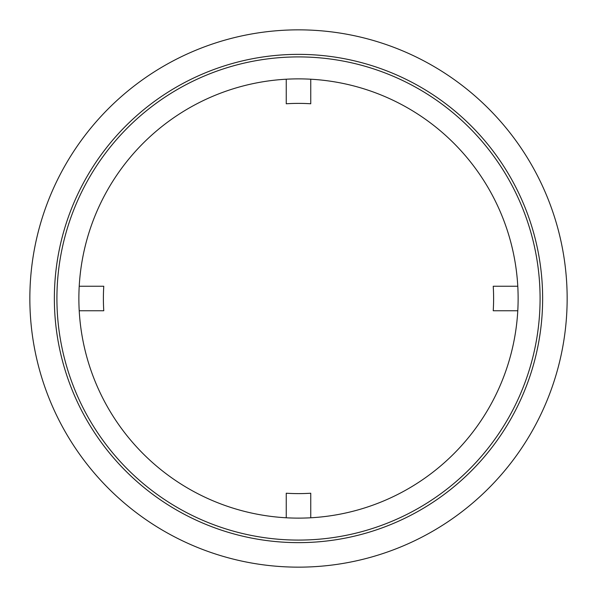 <?xml version="1.0" encoding="UTF-8"?>
<svg xmlns="http://www.w3.org/2000/svg" width="597" height="597" viewBox="0 0 597 597"><rect width="100%" height="100%" fill="white"/><g stroke="black" fill="none" stroke-linecap="round" stroke-linejoin="round"><path stroke-width="0.9" d="M79.214 310.753L103.774 310.753A195.115 195.115 0 0 1 103.774 286.247L79.214 286.247M286.247 79.214L286.247 103.774A195.115 195.115 0 0 1 310.753 103.774L310.753 79.214M517.786 286.247L493.226 286.247A195.115 195.115 0 0 1 493.226 310.753L517.786 310.753M310.753 517.786L310.753 493.226A195.115 195.115 0 0 1 286.247 493.226L286.247 517.786M298.5 78.871A219.629 219.629 0 0 0 108.296 408.311A219.629 219.629 0 0 0 488.704 408.311A219.629 219.629 0 0 0 298.5 78.871M298.5 56.909A241.591 241.591 0 0 1 507.719 419.295A241.591 241.591 0 0 1 89.281 419.295A241.591 241.591 0 0 1 298.5 56.909M298.5 29.85A268.65 268.65 0 0 0 65.842 432.825A268.65 268.65 0 0 0 531.158 432.825A268.65 268.65 0 0 0 298.5 29.85M298.5 54.364A244.136 244.136 0 0 0 87.072 420.572A244.136 244.136 0 0 0 509.928 420.572A244.136 244.136 0 0 0 298.5 54.364"/></g></svg>
